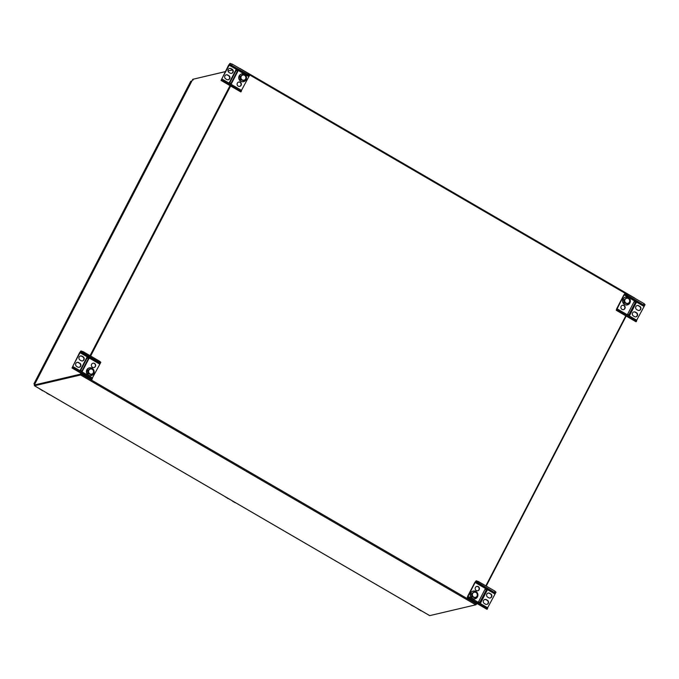 <?xml version="1.0" encoding="UTF-8"?>
<svg xmlns="http://www.w3.org/2000/svg" width="679" height="679" viewBox="0 0 679 679"><rect width="100%" height="100%" fill="white"/><g stroke="black" fill="none" stroke-linecap="round" stroke-linejoin="round"><path stroke-width="1.02" d="M191.868 81.013L190.697 81.438M34.366 384.866L34.688 384.093L33.975 383.779L34.765 384.102L34.34 384.628L34.858 384.068M34.357 384.594L34.688 384.093L33.975 383.779L35.062 383.525M34.425 384.738L34.688 384.093M477.133 603.597L475.903 604.743M626.182 316.049L486.223 586.07M34.765 385.273L34.289 385.052L192.777 79.299L34.289 385.018L80.954 374.452L81.455 373.475L81.09 374.171M192.726 79.384L193.15 80.046M232.524 69.962L228.025 71.015M225.233 71.677L192.777 79.299M34.323 385.001L80.453 374.163L80.962 373.187M82.006 371.167L88.542 358.571M90.044 355.66L230.011 85.639M231.064 83.61L237.591 71.015M90.536 355.949L230.504 85.927L90.536 355.949M80.954 374.452L80.453 374.163M81.573 373.543L80.597 374.978L34.493 385.765M34.51 385.799L429.688 615.632L475.775 604.819L476.76 603.385M34.816 385.29L80.86 374.469M232.49 69.929L228.017 70.972M225.258 71.626L193.473 79.137M634.814 298.098L239.628 68.265L634.84 298.268M90.655 356.017L230.639 85.961M625.826 315.794L485.841 585.85M92.234 378.245L100.305 363.29L99.304 362.263L99.788 361.33L83.211 351.688L80.945 350.958L79.57 352.681L72.016 367.993L74.384 368.731L90.952 378.364L91.436 377.431L74.868 367.789L74.384 368.731M91.631 379.349L90.952 378.364M99.788 361.33L100.789 362.357L100.305 363.29M82.422 360.939A2.232 2.13 76.8 0 0 82.762 356.865L81.743 356.271A2.232 2.13 76.8 0 0 80.385 356.008M79.112 367.322A2.232 2.13 76.8 0 0 79.451 363.248L78.433 362.662A2.232 2.13 76.8 0 0 77.075 362.399M88.941 358.563L86.878 357.366L80.258 370.148L82.32 371.345L88.941 358.563L82.1 371.218M93.855 367.585A2.232 2.13 76.8 0 0 92.828 363.24M83.084 356.789L82.066 356.195A2.232 2.13 76.8 0 0 78.942 357.816A2.232 2.13 76.8 0 0 80.054 360.082L81.064 360.668A2.232 2.13 76.8 0 0 84.188 359.055A2.232 2.13 76.8 0 0 83.084 356.789L82.762 356.865M74.868 367.789L72.56 367.059L72.712 366.456L80.462 351.892L82.728 352.622L99.304 362.263M79.766 363.18A2.232 2.13 76.8 0 1 79.273 367.297A2.232 2.13 76.8 0 1 77.754 367.059L76.735 366.473A2.232 2.13 76.8 0 1 77.236 362.348A2.232 2.13 76.8 0 1 78.756 362.586L79.451 363.248M94.508 363.435A2.232 2.13 76.8 0 0 91.385 365.047A2.232 2.13 76.8 0 0 94.016 367.551A2.232 2.13 76.8 0 0 94.508 363.435M91.436 377.431L92.437 378.458L91.954 379.4M80.631 351.858L81.124 350.916M72.288 367.959L72.772 367.016M81.904 371.107L88.346 358.665L87.26 357.825M80.691 370.403L87.201 357.791L88.652 358.631M86.776 357.57L87.218 357.825M83.211 351.688L82.728 352.622M90.927 375.657A3.981 3.794 76.8 0 0 94.067 370.853A3.981 3.794 76.8 0 0 89.467 367.848A3.981 3.794 76.8 0 0 90.927 375.657M89.373 367.865A3.981 3.794 76.8 0 0 86.462 372.448A3.981 3.794 76.8 0 0 91.19 375.614M93.244 369.716L90.468 368.502L88.126 370.386L88.559 373.484L91.334 374.698L93.677 372.813L93.244 369.716M91.419 374.137A2.606 2.478 76.8 0 0 93.006 369.996A2.606 2.478 76.8 0 0 88.745 370.547A2.606 2.478 76.8 0 0 91.419 374.137M90.468 368.502L87.599 370.505L88.032 373.603L91.334 374.698M88.032 373.603L88.559 373.484M87.599 370.505L88.126 370.386M618.645 311.024L616.277 310.286L616.659 308.826L623.831 294.983L625.206 293.252L627.472 293.982L626.989 294.924L624.892 294.151L624.154 294.907L616.821 309.352L619.129 310.091L618.645 311.024L635.213 320.666L635.892 321.642M635.824 316.864A2.232 2.13 76.8 0 0 636.164 312.79L635.154 312.204A2.232 2.13 76.8 0 0 633.796 311.941M639.143 310.473A2.232 2.13 76.8 0 0 639.474 306.399L638.464 305.813A2.232 2.13 76.8 0 0 637.106 305.55M623.381 309.632A2.232 2.13 76.8 0 0 622.363 305.295M629.654 315.429L636.282 302.656L634.22 301.451L627.591 314.233L629.654 315.429M636.486 312.713L635.468 312.128A2.232 2.13 76.8 0 0 632.344 313.74A2.232 2.13 76.8 0 0 633.456 316.015L634.475 316.601A2.232 2.13 76.8 0 0 637.598 314.988A2.232 2.13 76.8 0 0 636.486 312.713L636.164 312.79M626.989 294.924L644.566 305.592L636.495 320.539M639.796 306.331A2.232 2.13 76.8 0 1 639.304 310.447A2.232 2.13 76.8 0 1 637.785 310.21L636.766 309.624A2.232 2.13 76.8 0 1 637.267 305.499A2.232 2.13 76.8 0 1 638.778 305.737L639.474 306.399M622.032 309.369A2.232 2.13 76.8 0 0 625.155 307.748A2.232 2.13 76.8 0 0 622.524 305.244A2.232 2.13 76.8 0 0 622.032 309.369M627.472 293.982L644.048 303.623L645.05 304.65L644.566 305.592M643.565 304.565L644.048 303.623M619.129 310.091L635.705 319.724L636.707 320.76L636.215 321.693M624.892 294.151L625.384 293.218M616.549 310.252L617.033 309.318M634.05 301.782L635.221 302.274M634.127 301.637L635.374 302.367L628.788 314.929M636.282 302.656L629.441 315.311M635.306 302.35L635.96 302.724M635.213 320.666L635.705 319.724M625.987 297.046A3.981 3.794 76.8 0 0 622.847 301.858A3.981 3.794 76.8 0 0 627.447 304.863A3.981 3.794 76.8 0 0 625.987 297.046M625.529 297.139A3.981 3.794 76.8 0 0 622.66 301.9A3.981 3.794 76.8 0 0 627.354 304.888M624.714 302.749L627.498 303.963L629.84 302.079L629.408 298.981L626.624 297.767L624.281 299.651L624.714 302.749L624.196 302.876L627.498 303.963M626.853 298.251A2.606 2.478 76.8 0 0 625.266 302.401A2.606 2.478 76.8 0 0 629.526 301.841A2.606 2.478 76.8 0 0 626.853 298.251M626.624 297.767L624.281 299.651M623.763 299.77L624.196 302.876M469.588 598.581L467.228 597.843L467.602 596.374L474.782 582.531L476.157 580.808L478.423 581.538L477.94 582.472L475.843 581.699L475.096 582.455L467.772 596.909L470.072 597.639L469.588 598.581L486.164 608.214L486.843 609.199M477.643 590.789A2.232 2.13 76.8 0 0 476.624 586.452M486.775 604.42A2.232 2.13 76.8 0 0 487.115 600.346L486.096 599.752A2.232 2.13 76.8 0 0 484.738 599.489M490.085 598.029A2.232 2.13 76.8 0 0 490.425 593.955L489.406 593.361A2.232 2.13 76.8 0 0 488.048 593.098M476.285 590.526A2.232 2.13 76.8 0 0 479.416 588.914A2.232 2.13 76.8 0 0 476.785 586.41A2.232 2.13 76.8 0 0 476.285 590.526M480.605 602.986L487.233 590.204L485.162 589.007L478.542 601.781L480.605 602.986M487.429 600.27L486.419 599.676A2.232 2.13 76.8 0 0 483.295 601.297A2.232 2.13 76.8 0 0 484.407 603.563L485.417 604.157A2.232 2.13 76.8 0 0 488.541 602.536A2.232 2.13 76.8 0 0 487.429 600.27L487.115 600.346M477.94 582.472L495.509 593.14L487.446 608.095M490.747 593.879A2.232 2.13 76.8 0 1 490.246 597.995A2.232 2.13 76.8 0 1 488.727 597.766L487.717 597.172A2.232 2.13 76.8 0 1 488.209 593.056A2.232 2.13 76.8 0 1 489.729 593.285L490.425 593.955M478.423 581.538L494.999 591.18L496.001 592.207L495.509 593.14M494.507 592.113L494.999 591.18M470.072 597.639L486.648 607.281L487.649 608.308L487.166 609.241M475.843 581.699L476.327 580.766M467.5 597.809L467.984 596.866M484.993 589.338L486.172 589.83M485.069 589.185L486.325 589.915L479.73 602.477M487.233 590.204L480.392 602.859M486.257 589.898L486.911 590.28M486.164 608.214L486.648 607.281M473.619 590.993A3.981 3.794 76.8 0 0 470.479 595.797A3.981 3.794 76.8 0 0 475.079 598.802A3.981 3.794 76.8 0 0 473.619 590.993M473.17 591.078A3.981 3.794 76.8 0 0 470.292 595.839A3.981 3.794 76.8 0 0 474.986 598.827M472.355 596.688L475.13 597.902L477.473 596.026L477.04 592.92L474.265 591.706L471.913 593.59L472.355 596.688L471.829 596.816L475.13 597.902M474.485 592.19A2.606 2.478 76.8 0 0 472.898 596.34A2.606 2.478 76.8 0 0 477.167 595.78A2.606 2.478 76.8 0 0 474.485 592.19M474.265 591.706L471.913 593.59M471.396 593.718L471.829 596.816M241.283 90.689L249.354 75.742L248.353 74.715L248.837 73.773L232.269 64.14L229.994 63.402L228.628 65.133L221.065 80.436L223.433 81.174L240.01 90.816L240.493 89.874L223.917 80.241L223.433 81.174M240.68 91.801L240.01 90.816M248.837 73.773L249.838 74.8L249.354 75.742M239.594 86.42A2.232 2.13 76.8 0 0 238.575 82.083M231.48 73.383A2.232 2.13 76.8 0 0 231.811 69.309L230.801 68.715A2.232 2.13 76.8 0 0 229.443 68.452M228.161 79.774A2.232 2.13 76.8 0 0 228.5 75.7L227.482 75.106A2.232 2.13 76.8 0 0 226.132 74.843M237.998 71.015L235.936 69.81L229.307 82.592L231.369 83.797L237.998 71.015L231.157 83.67M240.247 82.269A2.232 2.13 76.8 0 0 237.124 83.89A2.232 2.13 76.8 0 0 239.755 86.386A2.232 2.13 76.8 0 0 240.247 82.269M232.133 69.233L231.115 68.647A2.232 2.13 76.8 0 0 227.991 70.26A2.232 2.13 76.8 0 0 229.103 72.526L230.122 73.12A2.232 2.13 76.8 0 0 233.245 71.499A2.232 2.13 76.8 0 0 232.133 69.233L231.811 69.309M223.917 80.241L221.609 79.502L221.77 78.9L229.689 64.301L248.353 74.715M228.823 75.624A2.232 2.13 76.8 0 1 228.322 79.74A2.232 2.13 76.8 0 1 226.811 79.511L225.793 78.917A2.232 2.13 76.8 0 1 226.285 74.8A2.232 2.13 76.8 0 1 227.804 75.029L228.5 75.7M240.493 89.874L241.495 90.91L241.011 91.843M229.689 64.301L230.173 63.368M221.337 80.402L221.829 79.468M230.953 83.551L237.404 71.117L236.317 70.276M229.748 82.846L236.258 70.234L237.701 71.083M235.825 70.013L236.267 70.268M232.269 64.14L231.777 65.074M243.294 81.718A3.981 3.794 76.8 0 0 246.435 76.914A3.981 3.794 76.8 0 0 241.834 73.901A3.981 3.794 76.8 0 0 243.294 81.718M241.741 73.926A3.981 3.794 76.8 0 0 238.821 78.501A3.981 3.794 76.8 0 0 243.557 81.675M245.611 75.768L242.827 74.554L240.485 76.438L240.926 79.536L243.702 80.75L246.044 78.866L245.611 75.768M243.786 80.198A2.606 2.478 76.8 0 0 245.374 76.048A2.606 2.478 76.8 0 0 241.104 76.608A2.606 2.478 76.8 0 0 243.786 80.198M242.827 74.554L239.967 76.566L240.4 79.664L243.702 80.75M240.4 79.664L240.926 79.536M239.967 76.566L240.485 76.438M190.782 81.268L33.975 383.779M47.106 393.124L46.622 392.844M49.626 394.788L46.63 393.065M49.406 394.737L49.864 394.728M40.214 389.118L39.747 389.059M42.743 390.781L39.73 388.838M42.514 390.731L39.721 388.829M232.812 501.127L232.328 500.847M235.333 502.791L232.337 501.068M235.112 502.74L235.571 502.74M225.92 497.121L225.453 497.062M228.45 498.785L225.436 496.841M228.22 498.734L225.428 496.833M418.519 609.131L418.035 608.851M421.039 610.794L418.043 609.071M420.819 610.744L421.277 610.744M411.627 605.125L411.16 605.065M411.296 605.21L414.394 606.737L411.296 605.21M34.553 385.799L429.739 615.632M81.268 374.137L476.454 603.971M80.597 374.978L475.775 604.819M625.121 293.286L249.753 74.979M91.784 379.434L72.11 368.001M92.386 377.889L72.712 366.456M99.558 364.046L79.893 352.605M100.127 363.333L80.462 351.892M616.371 310.295L636.045 321.736M624.154 294.907L643.819 306.348M616.973 308.75L636.647 320.191M624.722 294.194L644.388 305.635M467.322 597.851L486.987 609.284M475.096 582.455L494.77 593.896M467.924 596.306L487.59 607.739M475.665 581.742L495.339 593.183M240.833 91.886L221.167 80.445M241.435 90.341L221.77 78.9M248.616 76.498L228.942 65.057M249.185 75.785L229.51 64.344M33.95 383.771L190.714 81.336M49.89 394.745L46.613 392.835M235.596 502.749L232.32 500.839M421.303 610.752L418.026 608.851M72.016 367.993L91.682 379.425M635.943 321.727L616.277 310.286M486.894 609.275L467.228 597.843M221.065 80.436L240.739 91.877"/></g></svg>
